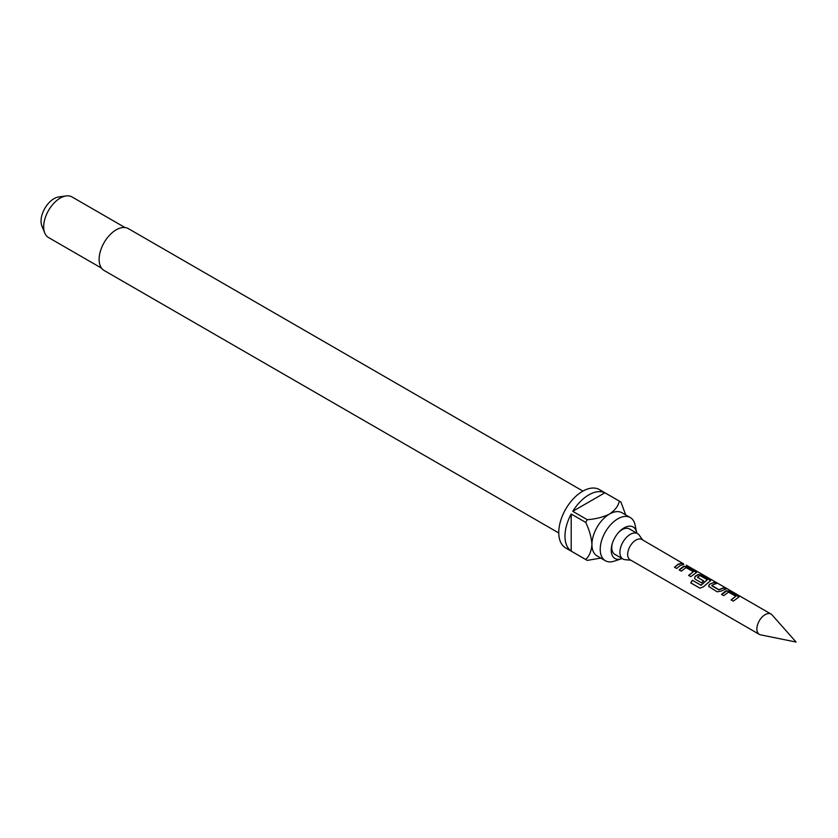 <?xml version="1.0" encoding="UTF-8"?>
<svg xmlns="http://www.w3.org/2000/svg" width="838" height="838" viewBox="0 0 838 838"><rect width="100%" height="100%" fill="white"/><g stroke="black" fill="none" stroke-linecap="round" stroke-linejoin="round"><path stroke-width="1.26" d="M686.28 565.137L771.023 614.055A11.722 6.767 120 0 0 765.157 614.631A11.722 6.767 120 0 0 757.5 624.959A11.722 6.767 120 0 0 759.291 634.356A11.722 6.767 120 0 0 760.506 634.816L796.1 642.065L772.028 614.872A11.722 6.767 120 0 0 771.023 614.055M683.609 563.869L641.835 539.463A11.722 6.767 120 0 0 635.969 540.049A11.722 6.767 120 0 0 628.311 550.377A11.722 6.767 120 0 0 630.113 559.774L759.291 634.356M721.665 594.561L726.536 591.031L730.485 591.806L738.969 597.023M731.176 600.05L735.795 596.237L728.473 592.141L723.76 595.65L721.581 594.393L725.069 591.481L726.577 590.78L730.568 591.534L738.194 595.933L738.257 597.525L733.26 601.139L731.082 599.882L735.795 596.237M708.697 586.474L709.398 584.61L710.928 583.552L714.311 582.462L716.48 583.719M711.829 585.427L718.868 589.69L723.896 587.679L726.075 588.936L721.036 591.146L717.087 591.796L708.665 586.401L709.357 584.4L714.395 582.201L716.574 583.458L713.107 584.578L711.86 585.835L718.899 589.9L723.812 587.951L725.991 589.208M694.555 578.314L695.247 576.439L698.243 574.7L702.192 575.465L710.676 580.692M700.055 588.224L690.921 582.955L692.46 580.315L701.071 585.291L707.262 579.76L700.233 575.696L698.714 576.272L697.446 577.319L703.627 580.891L701.553 582.839L695.32 579.236L694.513 578.23L695.215 576.23L698.284 574.439L702.275 575.203L709.901 579.603L709.964 581.184L703.386 586.82L699.898 588.171L690.753 582.902L692.335 580.2L700.945 585.165L707.262 579.76M697.446 577.12L703.669 581.101M679.23 570.06L684.101 566.53L688.05 567.305L696.535 572.522M688.731 575.549L693.361 571.726L686.039 567.64L681.315 571.149L679.136 569.892L682.635 566.98L684.133 566.279L688.134 567.033L695.75 571.432L695.823 573.014L690.816 576.638L688.647 575.381L693.361 571.726M674.58 567.378L677.984 564.54L681.367 563.45L683.546 564.707M642.599 539.913L639.247 535.157A14.655 8.464 120 0 0 637.603 533.638A14.655 8.464 120 0 0 630.281 534.361A14.655 8.464 120 0 0 620.696 547.277A14.655 8.464 120 0 0 622.948 559.03A14.655 8.464 120 0 0 625.085 559.69L630.878 560.213M680.163 565.566L676.675 568.468L674.496 567.211L677.984 564.309L681.462 563.178L683.63 564.435L680.163 565.566M696.608 572.385L695.823 573.014M710.76 580.556L709.964 581.184M739.053 596.886L738.257 597.525M622.948 559.03L614.82 554.337A14.655 8.464 -60 0 1 612.389 543.223M618.643 532.402A14.655 8.464 -60 0 1 622.152 529.668A14.655 8.464 -60 0 1 629.474 528.946L637.603 533.638M636.765 533.157A18.185 10.496 120 0 0 636.629 532.34A18.185 10.496 120 0 0 624.059 527.898A18.185 10.496 120 0 0 619.146 531.858A18.185 10.496 120 0 0 612.18 543.925A18.185 10.496 120 0 0 621.335 558.82A18.185 10.496 120 0 0 622.11 558.537M636.629 532.34L635.057 524.902A24.92 14.382 120 0 0 630.302 517.57A24.92 14.382 120 0 0 617.836 518.806A24.92 14.382 120 0 0 601.558 540.761A24.92 14.382 120 0 0 605.382 560.727A24.92 14.382 120 0 0 614.107 561.188L621.335 558.82M582.955 491.089L128.308 228.606A24.187 13.963 120 0 0 116.22 229.801A24.187 13.963 120 0 0 100.424 251.107A24.187 13.963 120 0 0 104.132 270.485L558.768 532.968M605.382 560.727L597.085 555.94A24.92 14.382 -60 0 1 591.932 544.532A24.92 14.382 -60 0 1 609.551 514.019A24.92 14.382 -60 0 1 622.005 512.783L630.302 517.57M604.879 492.786L572.763 511.327A33.709 19.463 120 0 1 588.821 494.87A33.709 19.463 120 0 1 604.879 492.786L619.387 501.155A33.709 19.463 -60 0 1 620.183 501.585L599.453 489.612A33.709 19.463 120 0 0 582.599 491.278A33.709 19.463 120 0 0 560.58 520.985A33.709 19.463 120 0 0 565.744 548L586.474 559.973A33.709 19.463 -60 0 1 585.71 559.491L571.202 551.111A33.709 19.463 120 0 1 571.202 514.029L571.202 551.111M600.794 558.087L587.27 560.392A33.709 19.463 -60 0 1 586.474 559.973M572.763 511.327L587.27 519.696A33.709 19.463 -60 0 0 585.71 522.409L571.202 514.029M124.988 227.527L71.984 196.92A23.454 13.544 120 0 0 66.171 195.935A23.454 13.544 120 0 0 60.252 198.082A23.454 13.544 120 0 0 44.76 233.006A23.454 13.544 120 0 0 48.531 237.542L101.545 268.15M66.171 195.935L58.67 196.951A18.373 10.611 120 0 0 54.041 198.637A18.373 10.611 120 0 0 41.9 226.009L44.76 233.006M620.183 501.585A33.709 19.463 -60 0 1 620.948 502.067L625.714 514.93M619.387 501.155C618.255 506.037 614.977 510.321 609.551 514.019C603.088 517.172 595.661 519.057 587.27 519.696M585.71 522.409C589.355 529.993 591.429 537.368 591.932 544.532C591.439 551.09 589.365 556.065 585.71 559.491"/></g></svg>
